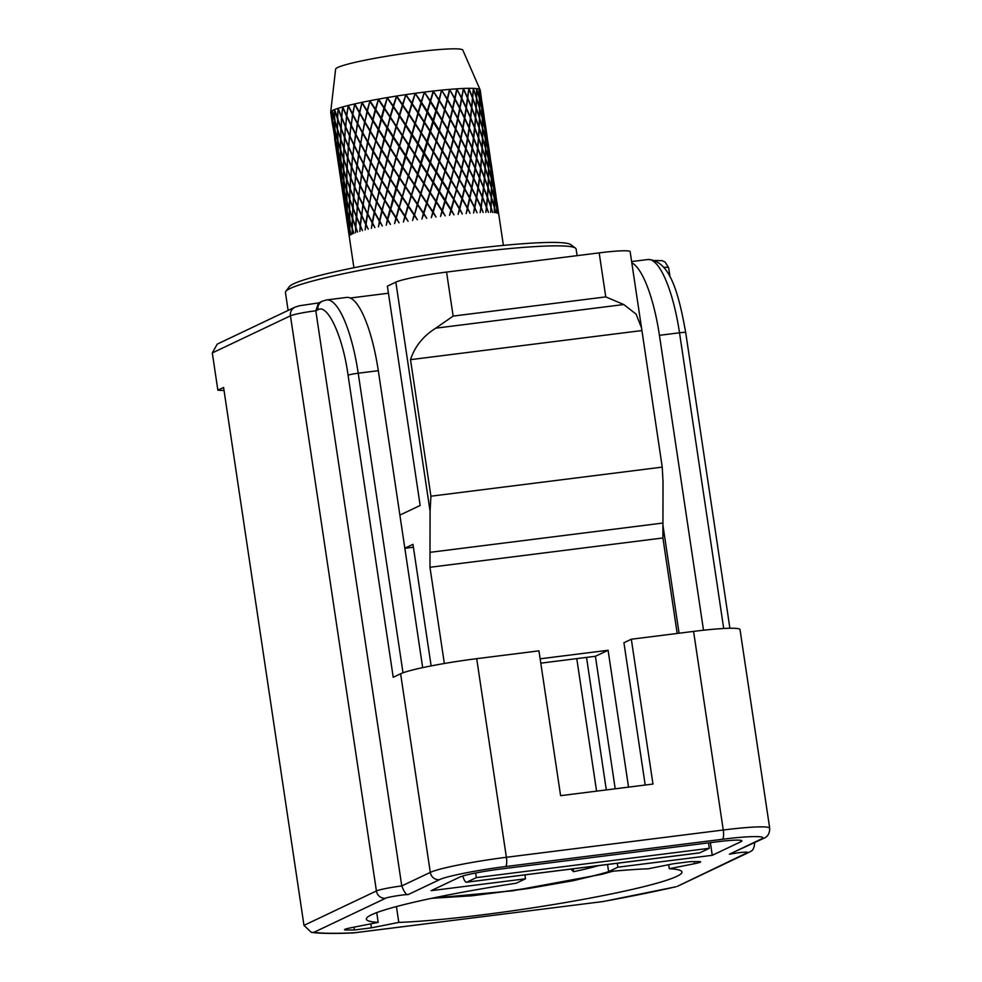<?xml version="1.0" encoding="UTF-8"?>
<svg xmlns="http://www.w3.org/2000/svg" width="982" height="982" viewBox="0 0 982 982"><rect width="100%" height="100%" fill="white"/><g stroke="black" fill="none" stroke-linecap="round" stroke-linejoin="round"><path stroke-width="1.47" d="M612.952 871.194L601.856 874.311L512.665 890.809L432.105 898.223M575.44 248.09L570.689 244.604A142.758 11.993 171.5 0 0 441.458 252.865A142.758 11.993 171.5 0 0 293.606 283.798A142.758 11.993 171.5 0 0 289.322 286.658L285.799 291.384A146.956 12.349 -8.5 0 1 290.206 288.45A146.956 12.349 -8.5 0 1 442.403 256.597A146.956 12.349 -8.5 0 1 575.44 248.09A146.956 12.349 -8.5 0 1 576.115 249.047L577.097 255.664M224.043 390.505A243.524 20.462 -8.5 0 1 217.869 390.173L212.296 352.931L290.451 315.823L376.413 890.969L303.978 925.375L311.306 932.36L313.847 932.348L385.68 898.235C386.392 897.315 404.265 894.393 408.119 894.59L439.568 879.663C445.19 876.521 478.283 869.856 505.509 866.566L722.384 839.291C749.192 835.792 769.593 835.608 760.866 839.242A8.396 8.065 -115.4 0 0 763.223 838.554L729.417 854.18L738.268 852.781C745.448 851.897 748.407 851.897 747.142 852.769L677.482 886.28M524.916 874.876L525.505 878.804L516.225 883.211A159.55 13.404 171.5 0 0 366.36 919.152A159.55 13.404 171.5 0 0 378.193 922.38L350.648 927.818C344.535 929.119 343.013 929.844 346.094 929.991L354.441 929.979L371.417 927.843L398.79 922.405A159.55 13.404 171.5 0 0 555.161 904.262A159.55 13.404 171.5 0 0 676.77 876.374A159.55 13.404 171.5 0 0 681.95 871.991A159.55 13.404 171.5 0 0 669.282 868.714L668.681 864.725M436.057 897.401A98.666 8.286 171.5 0 0 462.952 896.1A98.666 8.286 171.5 0 0 608.938 871.562M330.873 111.752L330.836 111.764A75.577 6.346 171.5 0 0 330.676 112.144L335.623 69.121A64.321 5.401 -8.5 0 1 337.71 67.476A64.321 5.401 -8.5 0 1 406.29 53.261A64.321 5.401 -8.5 0 1 462.817 50.107L480.124 89.804A75.577 6.346 171.5 0 0 480.063 89.693A75.577 6.346 -8.5 0 0 480.038 89.657A75.577 6.346 171.5 0 0 478.971 89.055A75.577 6.346 -8.5 0 0 478.885 89.031A75.577 6.346 171.5 0 0 476.724 88.613A75.577 6.346 -8.5 0 0 476.577 88.589A75.577 6.346 171.5 0 0 473.349 88.355A75.577 6.346 -8.5 0 0 473.14 88.355A75.577 6.346 171.5 0 0 468.893 88.306A75.577 6.346 -8.5 0 0 468.647 88.306A75.577 6.346 171.5 0 0 463.455 88.454A75.577 6.346 -8.5 0 0 463.148 88.478A75.577 6.346 171.5 0 0 457.084 88.81A75.577 6.346 -8.5 0 0 456.74 88.834A75.577 6.346 171.5 0 0 449.903 89.362A75.577 6.346 -8.5 0 0 449.523 89.387A75.577 6.346 171.5 0 0 442.023 90.086A75.577 6.346 -8.5 0 0 441.605 90.123A75.577 6.346 171.5 0 0 433.565 90.995A75.577 6.346 -8.5 0 0 433.123 91.044A75.577 6.346 171.5 0 0 424.666 92.062A75.577 6.346 -8.5 0 0 424.199 92.112A75.577 6.346 171.5 0 0 415.46 93.265A75.577 6.346 -8.5 0 0 414.993 93.327A75.577 6.346 171.5 0 0 406.106 94.591A75.577 6.346 -8.5 0 0 405.627 94.665A75.577 6.346 171.5 0 0 396.728 96.027A75.577 6.346 -8.5 0 0 396.249 96.101A75.577 6.346 171.5 0 0 387.497 97.549A75.577 6.346 -8.5 0 0 387.031 97.623A75.577 6.346 171.5 0 0 378.536 99.108A75.577 6.346 -8.5 0 0 378.095 99.194A75.577 6.346 171.5 0 0 370.005 100.716A75.577 6.346 -8.5 0 0 369.588 100.802A75.577 6.346 171.5 0 0 362.039 102.324A75.577 6.346 -8.5 0 0 361.646 102.41A75.577 6.346 171.5 0 0 354.748 103.92A75.577 6.346 -8.5 0 0 354.404 103.994A75.577 6.346 171.5 0 0 348.266 105.455A75.577 6.346 -8.5 0 0 347.959 105.54A75.577 6.346 171.5 0 0 342.681 106.94A75.577 6.346 -8.5 0 0 342.411 107.013A75.577 6.346 171.5 0 0 338.078 108.327A75.577 6.346 -8.5 0 0 337.869 108.388A75.577 6.346 171.5 0 0 334.543 109.591L334.396 109.653A75.577 6.346 171.5 0 0 333.131 110.205A75.577 6.346 171.5 0 0 332.125 110.733L334.985 119.853L334.923 129.796L332.8 120.933L332.149 111.248L334.518 119.927M334.506 119.399L334.396 109.653A75.577 6.346 -8.5 0 1 334.543 109.591L337.918 118.65L337.317 128.667L334.641 119.878L334.543 110.119L337.44 118.736M481.192 96.776L480.173 89.951A75.577 6.346 171.5 0 0 480.124 89.804M353.913 267.73L347.039 221.674L349.359 235.999L347.677 220.766L350.279 235.066L349.923 230.119L351.2 234.526L349.887 229.579L349.494 219.71L352.157 228.511L352.366 233.974L352.305 228.978L353.864 233.36L352.305 228.45L352.452 218.507L355.631 227.247L355.57 232.734L355.815 227.714L357.632 232.059L355.84 227.173L356.491 217.182L360.173 225.86L359.866 231.384L360.382 226.326L362.456 230.647L360.443 225.786L361.572 215.745L365.721 224.387L365.169 229.935L365.942 224.853L368.238 229.162L366.028 224.313L367.599 214.236L372.166 222.853L371.392 228.413L372.411 223.307L374.903 227.603L372.509 222.767L374.473 212.664L379.408 221.257L378.451 226.83L379.678 221.723L382.342 226.007L379.801 221.171L382.108 211.069L387.35 219.649L386.221 225.222L387.632 220.115L390.431 224.412L387.767 219.563L390.357 209.448L395.856 218.053L394.592 223.626L396.151 218.507L399.06 222.816L396.298 217.967L399.109 207.865L404.793 216.47L403.43 222.042L405.1 216.936L408.07 221.257L405.259 216.396L408.217 206.318L414.011 214.96L412.587 220.508L414.33 215.426L417.338 219.759L414.49 214.886L417.534 204.833L423.389 213.524L421.916 219.06L423.696 213.99L426.716 218.348L423.868 213.45L426.925 203.446L432.755 212.186L431.282 217.697L433.062 212.652L436.045 217.047L433.222 212.112L436.229 202.169L441.974 210.97L440.537 216.445L442.281 211.449L445.177 215.868L442.428 210.909L445.3 201.028L450.885 209.89L449.535 215.34L451.192 210.381L453.979 214.837L451.327 209.841L454.015 200.046L459.367 208.982L458.115 214.395L459.662 209.461L462.313 213.966L459.785 208.933L462.215 199.223L467.285 208.245L466.168 213.61L467.555 208.736L470.034 213.278L467.665 208.209L469.777 198.573L474.502 207.681L473.557 213.008L474.748 208.184L477.031 212.775L474.846 207.656L476.577 198.119L480.91 207.325L480.149 212.603L481.131 207.828L483.193 212.468L481.217 207.312L482.518 197.861L486.409 207.165L485.869 212.394L486.606 207.668L488.422 212.358L486.655 207.153L487.502 197.812L490.902 207.202L490.607 212.382L491.086 207.718L492.633 212.456L491.11 207.214L491.454 197.947L494.339 207.448L494.29 212.578L494.486 207.963L495.75 212.75L494.486 207.46L494.302 198.303L496.647 207.877L496.88 212.971L496.769 208.405L497.751 213.241L496.008 198.843L497.886 209.031M498.586 213.916L496.892 201.826M387.559 220.398L387.767 219.563M332.137 110.77L332.689 120.467L330.86 111.715A75.577 6.346 171.5 0 1 332.039 110.782A75.577 6.346 -8.5 0 1 332.125 110.733M330.86 111.715A75.577 6.346 -8.5 0 0 330.836 111.764L332.051 121.363L330.676 112.292A75.577 6.346 171.5 0 1 330.676 112.144M481.119 96.285L480.063 89.693L481.008 98.531L478.971 89.055L479.302 97.991L476.577 88.626M476.577 88.589L476.454 97.648L473.349 88.355L472.514 97.5L468.893 88.306L467.53 97.562L463.455 88.454L461.589 97.819L456.728 88.871M456.74 88.834L454.776 98.274L449.51 89.436M449.523 89.387L447.215 98.912L441.618 90.172L436.192 110.058L430.619 101.195L433.418 91.51L438.88 100.262L405.259 216.396M441.888 90.602L447.092 99.428L444.662 109.149L439.31 100.213L441.605 90.123L439.015 99.734L433.197 91.068L396.298 217.967M433.418 91.51L430.312 100.729L424.334 92.136L387.534 220.484M424.506 92.578L430.165 101.256L427.28 111.126L421.548 102.337L424.334 92.136L421.229 101.87L415.177 93.339L399.343 146.49L384.674 200.684M415.3 93.781L421.069 102.398L418.074 112.341L412.244 103.613L415.177 93.339L411.924 103.147L405.861 94.665L393.266 137.173L381.716 181.339M405.934 95.119L411.765 103.675L408.708 113.666L402.853 105L405.861 94.665L402.546 104.534L396.728 96.027L390.284 117.153L378.696 161.429L384.208 169.788L381.642 180.013L376.376 171.31L378.929 160.508L376.094 170.843L370.963 162.067L373.234 151.731L378.512 160.545M396.568 96.555L402.375 105.062L399.33 115.103L393.537 106.473L396.544 96.101L393.217 106.007L387.362 97.599L375.689 141.261M387.338 98.077L393.058 106.547L390.1 116.625L384.416 108.02L387.362 97.599L384.122 107.554L378.536 99.108L372.718 121.142M378.389 99.648L383.962 108.094L381.163 118.196L375.664 109.603L378.463 99.17L375.37 109.149L369.833 101.379M369.846 101.342L375.222 109.689L372.644 119.792L367.391 111.212L369.993 100.765L367.121 110.757L362.039 102.324M362.063 102.361L359.486 112.353L354.748 103.92M354.772 103.945L352.612 113.924L348.266 105.455M348.279 105.491L346.585 115.446L342.681 106.94M342.693 106.964L341.503 116.87L338.078 108.327M338.09 108.351L337.464 118.196M355.545 231.163L355.509 231.973M346.536 218.421L347.395 224.166M348.536 230.083L345.762 211.535L349.027 230.537M346.892 220.668L344.142 202.28L347.382 221.11M343.639 199.027L344.498 204.759M349.764 229.101L347.64 220.25L346.99 210.553L349.359 219.244L349.801 229.641M347.53 219.772L344.78 201.384L348.021 220.214M345.615 210.553L342.841 192.006L346.106 210.983M343.995 201.285L341.184 182.468L344.486 201.715M340.668 179.141L341.552 185.009M352.157 227.971L349.482 219.182L349.383 209.424L352.28 218.041L352.157 228.511M349.347 218.716L346.965 210.038L346.597 200.316L349.236 208.957L349.825 219.158M346.842 209.571L344.743 200.856L344.081 191.024L346.462 199.849L347.333 210.013M344.633 200.377L341.822 181.572L345.124 200.831M342.693 190.999L339.858 171.997L343.184 191.441M341.024 181.449L338.176 162.337L341.515 181.903M337.661 158.974L338.545 164.902M339.858 171.997L338.815 161.441L340.963 170.524L341.675 180.553L339.797 171.457M355.656 226.707L352.464 217.979L352.894 208.147L356.306 216.715L355.631 227.247M352.305 217.513L349.383 208.896L349.555 199.113L352.71 207.693L352.759 217.967M349.236 208.442L346.585 199.788L346.462 189.894L349.383 198.646L349.702 208.884M346.45 199.321L344.044 190.496L343.639 180.516L346.315 189.416L346.928 199.776M343.921 190.017L341.785 181.032L341.085 171.015L343.504 180.025L344.412 190.471M339.698 170.966L336.838 151.817L340.189 171.42M338.017 161.306L335.157 142.194L338.508 161.76M335.157 142.194L335.525 144.747M334.653 138.867L335.083 141.703M360.234 225.32L356.54 216.641L357.46 206.772L361.351 215.279L360.173 225.86M356.343 216.175L352.919 207.632L353.594 197.787L357.252 206.318L356.785 216.641M352.747 207.177L349.567 198.585L349.973 188.63L353.41 197.321L353.189 207.619M349.408 198.119L346.462 189.354L346.597 179.313L349.788 188.151L349.862 198.573M346.315 188.875L343.626 179.976L343.479 169.886L346.425 178.834L346.781 189.342M343.491 179.485L341.061 170.475L340.631 160.373L343.319 169.395L343.958 179.952M340.926 169.984L338.765 160.901L338.066 150.835L340.496 159.894L341.417 170.451M338.667 160.41L335.807 141.298L339.146 160.864M336.679 150.786L333.843 131.797L337.182 151.24M333.843 131.797L332.198 122.357L333.757 131.306L332.837 121.461L334.96 130.324L335.648 140.266L333.782 131.257M332.198 122.357L332.554 124.861M331.695 119.117L332.125 121.878M365.795 223.847L361.646 215.205L363.021 205.299L367.354 213.769L365.721 224.387M361.425 214.751L357.522 206.245L358.675 196.363L362.8 204.845L361.83 215.218M357.313 205.79L353.643 197.259L354.539 187.243L358.455 195.897L357.73 206.245M353.446 196.793L349.997 188.09L350.635 177.975L354.342 186.776L353.888 197.259M349.825 187.611L346.609 178.761L346.977 168.609L350.451 177.509L350.267 188.078M346.437 178.282L343.467 169.334L343.577 159.17L346.806 168.131L346.904 178.749M343.319 168.855L340.619 159.833L340.459 149.706L343.418 158.691L343.786 169.321M340.472 159.342L338.041 150.295L337.624 140.23L340.3 149.215L340.95 159.808M337.918 149.804L335.758 140.757L335.071 130.815L337.477 139.751L338.397 150.271M332.837 121.461L333.696 130.778L330.922 112.23L332.738 120.982M372.264 222.3L367.685 213.695L369.49 203.753L374.216 212.21L372.166 222.853M367.452 213.241L363.107 204.772L364.703 194.841L369.244 203.299L367.82 213.72M362.874 204.317L358.737 195.823L360.099 185.77L364.457 194.387L363.266 204.784M358.528 195.357L354.6 186.703L355.717 176.551L359.878 185.303L358.933 195.835M354.392 186.224L350.684 177.435L351.556 167.235L355.496 176.073L354.821 186.703M350.488 176.956L347.002 168.069L347.628 157.844L351.347 166.756L350.93 177.435M346.83 167.578L343.59 158.63L343.97 148.429L347.432 157.365L347.284 168.057M343.43 158.139L340.459 149.154L340.57 139.027L343.786 147.951L343.896 158.618M340.3 148.675L337.599 139.69L337.464 129.673L340.41 138.548L340.779 149.141M337.464 139.211L335.046 130.275L334.653 120.405L337.317 129.194L337.943 139.677M379.531 220.717L374.596 212.124L376.757 202.169L381.826 210.602L379.408 221.257M374.326 211.67L369.588 203.225L371.577 193.282L376.487 201.715L374.67 212.149M369.342 202.771L364.788 194.313L366.568 184.223L371.319 192.816L369.698 203.249M364.555 193.847L360.185 185.217L361.744 175.041L366.323 183.757L364.923 194.326M359.952 184.751L355.779 175.999L357.117 165.762L361.499 174.563L360.345 185.242M355.558 175.532L351.605 166.682L352.71 156.42L356.883 165.283L355.975 176.011M351.396 166.204L347.665 157.292L348.536 147.054L352.489 155.942L351.826 166.682M347.481 156.813L343.995 147.889L344.621 137.701L348.328 146.576L347.91 157.292M343.81 147.41L340.582 138.487L340.975 128.409L344.424 137.222L344.265 147.877M340.423 138.008L337.464 129.133L337.612 119.203L340.791 127.93L340.877 138.474M387.485 219.109L382.231 210.516L384.711 200.561L390.063 208.994L387.35 219.649M384.686 200.647L381.961 210.062L376.879 201.629L379.212 191.674L384.428 200.107M376.609 201.187L371.687 192.742L373.835 182.64L378.929 191.22L376.928 201.666M371.429 192.276L366.667 183.683L368.618 173.47L373.565 182.173L371.773 192.767M366.421 183.217L361.83 174.489L363.573 164.215L368.36 172.992L366.777 183.695M361.585 174.01L357.19 165.197L358.737 154.898L363.328 163.736L361.965 174.501M356.957 164.73L352.771 155.868L354.097 145.582L358.491 154.432L357.35 165.221M352.55 155.389L348.585 146.502L349.69 136.277L353.864 145.103L352.968 155.868M348.377 146.023L344.657 137.161L345.541 127.022L349.482 135.798L348.806 146.502M344.461 136.682L341 127.869L341.65 117.865L345.333 126.555L344.903 137.161M340.815 127.39L337.624 118.662L338.053 108.842L341.466 117.41L341.27 127.856M396.004 217.501L390.505 208.908L393.23 198.953L398.802 207.398L394.592 223.626M390.21 208.454L384.846 200.021L387.46 190.066L392.935 198.499L390.505 208.908M384.563 199.579L379.334 191.134L381.789 181.032L387.166 189.612L384.846 200.021M381.728 181.302L379.064 190.68L373.958 182.087L376.253 171.862L381.507 180.565M373.688 181.621L368.729 172.918L370.852 162.619L375.971 171.396L374.007 182.124M368.471 172.451L363.684 163.663L365.611 153.339L370.57 162.153L368.802 172.942M363.426 163.184L358.823 154.346L360.566 144.035L365.353 152.861L363.782 163.687M358.577 153.867L354.171 145.029L355.717 134.755L360.308 143.556L358.958 154.37M353.937 144.55L349.764 135.725L351.102 125.549L355.484 134.288L354.342 145.041M349.543 135.246L345.59 126.482L346.732 116.441L350.869 125.082L349.948 135.737M345.394 126.015L341.699 117.337L342.62 107.468L346.511 115.974L345.811 126.482M404.94 215.93L399.257 207.325L402.178 197.382L407.898 205.852L403.43 222.042M398.962 206.871L393.377 198.425L396.212 188.47L401.871 196.928L399.257 207.325M393.082 197.971L387.608 189.526L390.308 179.424L395.906 188.016L393.377 198.425M387.313 189.072L381.924 180.479L384.502 170.254L390.014 178.957L387.608 189.526M370.693 161.6L365.721 152.775L367.833 142.439L372.964 151.253L371.012 162.104M365.464 152.308L360.664 143.482L362.603 133.196L367.563 141.973L365.795 152.811M360.406 143.004L355.815 134.215L357.571 124.002L362.346 132.717L360.775 143.507M355.57 133.736L351.188 125.009L352.759 114.931L357.313 123.536L355.95 134.227M350.955 124.542L346.793 115.901L348.18 105.995L352.513 114.464L351.347 125.021M381.642 180.013L408.07 221.257M414.171 214.407L408.377 205.778L411.409 195.86L417.215 204.379L414.49 214.886M408.058 205.324L402.338 196.854L405.32 186.924L411.09 195.418L408.377 205.778M402.031 196.4L396.36 187.943L399.257 177.852L405.001 186.47L402.338 196.854M396.065 187.476L390.455 178.871L393.254 168.671L398.95 177.386L396.36 187.943M390.161 178.405L384.637 169.702L387.325 159.415L392.947 168.192L390.455 178.871M384.343 169.235L378.942 160.459L381.495 150.123L387.018 158.937L384.637 169.702M378.647 159.98L373.369 151.179L375.787 140.831L381.2 149.645L378.942 160.459M375.701 141.212L373.086 150.7L367.955 141.887L370.226 131.588L375.505 140.365M367.673 141.42L362.714 132.644L364.838 122.419L369.944 131.122L367.992 141.924M362.444 132.165L357.669 123.462L359.633 113.36L364.567 121.952L362.788 132.668M357.423 122.996L352.845 114.391L354.649 104.448L359.375 112.893L357.779 123.486M417.534 204.833L412.587 220.508M420.775 194.424L426.605 202.979L423.549 212.971L417.694 204.305L420.701 193.97L417.215 204.379M417.387 203.839L411.568 195.332L414.637 185.451L420.468 193.97L417.694 204.305M411.262 194.878L405.48 186.396L408.487 176.33L414.318 184.984L411.568 195.332M405.161 185.929L399.416 177.3L402.35 167.124L408.168 175.864L405.48 186.396M399.109 176.834L393.401 168.118L396.262 157.844L402.043 166.645L399.416 177.3M393.095 167.64L387.46 158.863L390.235 148.528L395.955 157.365L393.401 168.118M387.166 158.384L381.63 149.571L384.306 139.235L389.94 148.061L387.46 158.863M381.335 149.092L375.922 140.279L378.475 129.98L383.999 138.757L381.63 149.571M375.627 139.812L370.361 131.036L372.792 120.811L378.193 129.514L375.91 140.328L399.281 177.361L423.868 213.45M372.718 121.093L370.079 130.569L364.96 121.866L367.268 111.752L372.509 120.344M364.69 121.4L359.743 112.82L361.916 102.852L366.986 111.297L365.009 121.903M426.925 203.446L421.916 219.06M423.549 212.971L426.716 218.348M430.141 193.098L435.91 201.703L432.915 211.646L427.084 202.918L430.018 192.644L426.605 202.979M424.028 184.064L429.834 192.632L426.765 202.452L420.947 193.908L423.917 183.597L420.468 193.97M420.627 193.442L414.797 184.911L417.853 174.894L423.708 183.597L420.947 193.908M414.49 184.456L408.647 175.79L411.679 165.639L417.546 174.428L414.797 184.911M408.34 175.324L402.51 166.572L405.492 156.322L411.36 165.172L408.647 175.79M402.203 166.093L396.421 157.292L399.343 146.981L405.185 155.843L402.51 166.572M396.114 156.813L390.394 147.975L393.254 137.664L399.036 146.514L396.421 157.292M390.087 147.496L384.453 138.683L387.227 128.384L392.935 137.185L390.394 147.975M384.146 138.204L378.622 129.428L381.311 119.203L386.92 127.918L384.453 138.683M378.328 128.961L372.927 120.258L375.517 110.144L381.016 118.736L378.622 129.428M436.229 202.169L433.222 212.112M433.062 212.652L431.282 217.697M439.347 191.883L445.006 200.561L442.121 210.43L436.389 201.641L439.175 191.441L435.91 201.703M433.332 182.787L439.052 191.416L436.082 201.175L430.3 192.57L433.172 182.333L429.834 192.632M427.219 173.569L433.013 182.321L429.993 192.116L424.187 183.524L427.096 173.102L423.708 183.597M423.868 183.069L418.025 174.354L421.057 164.252L426.912 173.09L424.187 183.524M417.706 173.888L411.839 165.099L414.87 154.886L420.75 163.773L418.025 174.354M411.519 164.62L405.652 155.77L408.659 145.508L414.551 154.407L411.839 165.099M405.345 155.291L399.502 146.428L402.485 136.142L408.352 145.029L405.652 155.77M399.195 145.95L393.401 137.112L396.335 126.838L402.166 135.663L399.502 146.428M393.095 136.633L387.387 127.844L390.259 117.631L396.028 126.371L393.401 137.112M387.08 127.365L381.458 118.662L384.269 108.56L389.952 117.165L387.387 127.844M445.3 201.028L442.428 210.909M442.281 211.449L440.537 216.445M448.258 190.815L453.721 199.567L451.033 209.362L445.46 200.5L448.038 190.385L445.006 200.561M442.403 181.645L447.964 190.348L445.153 200.033L439.506 191.367L442.207 181.204L439.052 191.416M436.438 172.353L442.109 181.179L439.212 190.901L433.492 182.259L436.253 171.899L433.013 182.321M430.362 162.975L436.131 171.875L433.185 181.793L427.391 173.028L430.214 162.509L426.912 173.09M427.072 172.55L421.229 163.712L424.236 153.548L430.055 162.496L427.391 173.028M420.91 163.233L415.03 154.334L418.05 144.121L423.917 153.069L421.229 163.712M414.711 153.855L408.831 144.955L411.851 134.706L417.731 143.642L415.03 154.334M408.512 144.477L402.645 135.59L405.652 125.365L411.532 134.227L408.831 144.955M402.325 135.111L396.495 126.297L399.49 116.121L405.345 124.886L402.645 135.59M396.188 125.819L390.406 117.091L393.377 107.013L399.171 115.655L396.495 126.297M454.015 200.046L451.327 209.841M451.192 210.381L449.535 215.34M456.728 189.907L453.868 199.039L448.406 190.299L451.119 180.651L456.446 189.44L453.721 199.567L456.728 189.907L461.933 198.732L459.502 208.454L454.15 199.518M451.119 180.651L447.964 190.348M445.349 171.285L450.824 180.185L448.111 189.833L442.563 181.118L445.116 170.831L442.109 181.179M439.445 161.834L445.042 170.807L442.256 180.651L436.585 171.813L439.236 161.379L436.131 171.875M433.443 152.345L439.138 161.355L436.278 171.347L430.521 162.435L433.258 151.879L430.055 162.496M430.214 161.956L424.396 153.008L427.354 142.844L433.136 151.854L430.521 162.435M424.077 152.529L418.209 143.568L421.217 133.38L427.047 142.353L424.396 153.008M417.902 143.09L412.01 134.153L415.042 123.978L420.897 132.889L418.209 143.568M411.703 133.675L405.824 124.812L408.856 114.685L414.723 123.499L412.01 134.153M405.505 124.346L399.649 115.569L402.694 105.528L408.549 114.207L405.824 124.812M460.902 202.918L459.785 208.933M462.215 199.223L464.633 189.17L469.519 198.094L467.407 207.718L462.338 198.695M453.868 199.039L456.507 204.158M458.017 183.425L456.458 189.477L459.318 179.829L464.363 188.691L462.068 198.217L456.863 189.391M453.819 170.377L459.036 179.35L456.581 188.925L451.254 180.136L453.537 169.935L450.824 180.185M448.148 160.839L453.524 169.886L450.959 179.657L445.497 170.758L447.902 160.397L445.042 170.807M442.354 151.277L447.866 160.361L445.19 170.279L439.592 161.294L442.121 150.811L439.138 161.355M436.438 141.703L442.06 150.786L439.298 160.815L433.602 151.805L436.229 141.236L433.136 151.854M433.295 151.314L427.514 142.292L430.423 132.165L436.131 141.212L433.602 151.805M427.207 141.813L421.376 132.828L424.347 122.701L430.116 131.674L427.514 142.292M421.057 132.349L415.202 123.425L418.222 113.347L424.04 122.222L421.376 132.828M414.895 122.959L409.028 114.145L412.072 104.141L417.915 112.869L415.202 123.425M469.777 198.573L471.826 188.618L476.344 197.627L474.601 207.165L469.887 198.057M464.633 189.17L466.88 179.19L471.581 188.139L469.629 197.578L464.744 188.667M459.318 179.829L461.712 169.641L466.622 178.699L464.486 188.188L459.441 179.313M455.034 163.871L453.524 169.886M450.824 150.369L456.078 159.526L453.659 169.358L448.295 160.311L450.542 149.915L447.866 160.361M445.141 140.708L450.542 149.878L448.001 159.82L442.501 150.737L444.883 140.254L442.06 150.786M439.335 131.097L444.846 140.217L442.195 150.246L436.585 141.162L439.101 130.643L436.131 141.212M459.159 178.834L453.954 169.849L456.348 160.017L461.442 169.15L459.011 179.399M436.278 140.672L430.582 131.625L433.43 121.559L439.04 130.606L436.585 141.162M430.276 131.134L424.506 122.161L427.44 112.132L433.123 121.081L430.582 131.625M424.199 121.682L418.381 112.807L421.388 102.864L427.121 111.666L424.506 122.161M476.577 198.119L478.209 188.262L482.309 197.37L480.984 206.809L476.663 197.615M471.826 188.618L473.68 178.736L477.988 187.783L476.43 197.124L471.925 188.114M466.88 179.19L468.905 169.088L473.447 178.245L471.679 187.636L466.99 178.675M461.712 169.641L463.909 159.379L468.66 168.597L466.732 178.184L461.822 169.113M456.348 160.017L458.717 149.632L463.651 158.875L461.565 168.634L456.483 159.489M452.002 143.875L450.664 149.338L445.288 140.168L447.804 130.189L453.07 139.395L450.542 149.878M447.804 130.189L444.846 140.217M442.133 120.565L447.522 129.698L444.993 139.677L439.482 130.557L441.875 120.111L439.04 130.606M456.2 158.998L450.959 149.829L453.34 139.886L458.447 149.129L456.053 159.575M439.187 130.066L433.578 121.019L436.339 111.064L441.839 120.074L439.482 130.557M433.271 120.541L427.587 111.604L430.46 101.723L436.045 110.585L433.578 121.019M482.518 197.861L483.684 188.102L487.317 197.308L486.458 206.65L482.579 197.357M478.209 188.262L479.621 178.479L483.488 187.611L482.371 196.866L478.295 187.771M473.68 178.736L475.288 168.732L479.412 177.975L478.062 187.28L473.766 178.221M468.905 169.088L470.722 158.924L475.067 168.229L473.533 177.73L469.003 168.573M463.909 159.379L465.922 149.08L470.476 158.421L468.758 168.082L464.02 158.851M458.717 149.632L460.902 139.248L465.664 148.577L463.762 158.36L458.84 149.104M453.34 139.886L455.709 129.452L460.644 138.744L458.569 148.601L453.463 139.358M449.02 123.597L447.657 129.158L442.268 120.037L444.809 110.156L450.051 119.252L447.522 129.698M444.809 110.156L441.839 120.074M453.193 138.855L447.939 129.649L450.333 119.743L455.439 128.949L453.046 139.432M441.986 119.546L436.487 110.536L439.175 100.729L444.527 109.677L442.268 120.037M487.502 197.812L488.164 188.151L491.282 197.443L490.926 206.699L487.538 197.308M483.684 188.102L484.605 178.417L487.98 187.66L487.354 196.805L483.745 187.611M479.621 178.479L480.763 168.573L484.421 177.914L483.537 187.12L479.682 177.975M475.288 168.732L476.663 158.667L480.566 168.069L479.474 177.472L475.374 168.217M470.722 158.924L472.305 148.724L476.442 158.163L475.141 167.726L470.808 158.397M465.922 149.08L467.714 138.793L472.072 148.221L470.562 157.906L466.02 148.552M460.902 139.248L462.903 128.9L467.469 138.278L465.763 148.049L461.012 138.708M455.709 129.452L457.894 119.104L462.657 128.397L460.754 138.216L455.82 128.924M450.333 119.743L452.714 109.419L457.637 118.601L455.55 128.421L450.456 119.215M446.061 103.613L444.527 109.677M450.186 118.724L444.944 109.628L447.375 99.906L452.444 108.928L450.038 119.301M491.454 197.947L491.565 188.397L494.167 197.787L494.339 206.944L491.466 197.456M491.086 207.718L490.926 206.699M488.164 188.151L488.557 178.564L491.417 187.893L491.295 196.952L488.189 187.66M484.605 178.417L485.243 168.622L488.385 178.061L488.017 187.169L484.642 177.926M480.763 168.573L481.646 158.605L485.059 168.118L484.457 177.423L480.824 168.069M476.663 158.667L477.78 148.564L481.45 158.102L480.615 167.566L476.724 158.151M472.305 148.724L473.655 138.536L477.571 148.049L476.503 157.648L472.379 148.196M467.714 138.793L469.286 128.544L473.434 138.02L472.146 147.693L467.8 138.266M462.903 128.9L464.695 118.65L469.065 128.041L467.555 137.762L463.001 128.372M457.894 119.104L459.907 108.879L464.461 118.147L462.743 127.869L458.005 118.576M452.714 109.419L454.936 99.268L459.662 108.376L457.747 118.073L452.825 108.904M447.375 99.906L449.793 89.865L454.678 98.777L452.555 108.413L447.497 99.391M439.015 99.734L441.667 104.853M494.302 198.303L493.848 188.839L495.898 198.327L496.622 207.386L494.277 197.812M494.486 207.963L494.339 206.944M491.565 188.397L491.405 178.908L493.725 188.335L494.142 197.296L491.565 187.918M488.557 178.564L488.643 168.867L491.27 178.405L491.417 187.415L488.57 178.073M485.243 168.622L485.587 158.753L488.496 168.352L488.398 177.57L485.268 168.118M481.646 158.605L482.248 148.613L485.427 158.237L485.096 167.615L481.683 158.102M477.78 148.564L478.639 138.474L482.076 148.098L481.487 157.586L477.829 148.049M473.655 138.536L474.76 128.384L478.443 137.959L477.62 147.533L473.717 138.008M469.286 128.544L470.636 118.392L474.552 127.869L473.496 137.505L469.359 128.028M464.695 118.65L466.29 108.511L470.427 117.877L469.138 127.513L464.793 118.122M459.907 108.879L461.736 98.814L466.069 108.02L464.547 117.619L460.006 108.351M454.936 99.268L456.986 89.313L461.503 98.323L459.76 107.86L455.034 98.752M496.008 198.843L494.965 189.477L497.739 208.024L495.959 198.352M496.769 208.405L496.622 207.386M493.848 188.839L493.099 179.448L495.849 197.836L493.811 188.36M491.405 178.908L490.926 169.309L493.001 178.933L493.7 187.857L491.381 178.417M488.643 168.867L488.435 159.096L490.804 168.794L491.245 177.914L488.643 168.376M485.587 158.753L485.66 148.859L488.3 158.581L488.496 167.861L485.599 158.249M482.248 148.613L482.579 138.622L485.501 148.331L485.439 157.734L482.272 148.098M478.639 138.474L479.241 128.433L482.42 138.094L482.101 147.582L478.676 137.959M474.76 128.384L475.619 118.331L479.056 127.918L478.48 137.443L474.809 127.869M470.636 118.392L471.765 108.364L475.435 117.815L474.613 127.353L470.709 117.877M466.29 108.511L467.678 98.556L471.569 107.86L470.488 117.361L466.376 108.008M461.736 98.814L463.369 88.957L467.469 98.065L466.143 107.504L461.822 98.298M494.965 189.477L493.983 182.419M493.099 179.448L492.043 169.947L494.818 188.495L493.062 178.97M490.926 169.309L490.141 159.636L492.952 178.454L490.89 168.818M488.435 159.096L487.931 149.301L490.043 159.109L490.779 168.303L488.422 158.605M485.66 148.859L485.427 138.965L487.821 148.773L488.287 158.077L485.648 148.356M482.579 138.622L482.641 128.679L485.292 138.437L485.501 147.828L482.592 138.106M479.241 128.433L479.572 118.478L482.493 128.151L482.432 137.59L479.253 127.918M475.619 118.331L476.245 108.401L479.412 117.963L479.081 127.402L475.669 117.828M471.765 108.364L472.661 98.495L476.061 107.897L475.472 117.312L471.814 107.848M467.678 98.556L468.844 88.797L472.477 98.004L471.618 107.345L467.739 98.053M496.033 196.081L494.903 188.998M492.043 169.947L491.037 162.668M490.141 159.636L489.061 149.939L491.896 168.929L490.092 159.145M487.931 149.301L487.133 139.505L489.993 158.618L487.907 148.798M485.427 138.965L484.924 129.121L487.035 138.978L487.784 148.27L485.415 138.462M482.641 128.679L482.42 118.822L484.801 128.593L485.28 137.934L482.628 128.176M479.572 118.478L479.646 108.646L482.285 118.306L482.481 127.648L479.584 117.975M476.245 108.401L476.614 98.642L479.498 108.13L479.425 117.459L476.27 107.897M472.661 98.495L473.324 88.846L476.442 98.139L476.086 107.394L472.698 98.004M493.136 176.686L491.982 169.456M489.061 149.939L488.029 142.562M487.133 139.505L486.041 129.759L488.901 148.908L487.084 139.002M484.924 129.121L484.126 119.362L486.986 138.474L484.887 128.617M482.42 118.822L481.929 109.1L484.016 118.834L484.764 128.09L482.408 118.319M479.646 108.646L479.462 98.986L481.806 108.572L482.272 117.803L479.646 108.155M476.614 98.642L476.724 89.092L479.326 98.482L479.498 107.639L476.614 98.151M490.153 156.801L488.999 149.436M486.041 129.759L485.022 122.406M484.126 119.362L483.046 109.726L485.894 128.728L484.077 118.871M481.929 109.1L481.155 99.526L483.966 118.343L481.892 108.597M479.462 98.986L479.007 89.534L481.057 99.01L481.781 108.081L479.437 98.507M487.146 136.633L485.98 129.256M483.046 109.726L482.039 102.509M481.155 99.526L480.124 90.172L482.899 108.72L481.119 99.047M484.138 116.527L482.984 109.235M433.197 91.068L438.917 100.299M424.334 92.136L444.711 124.886M415.177 93.339L447.731 145.078M405.861 94.665L430.239 131.698L450.701 165.111M396.544 96.101L427.207 142.378L453.561 184.653M387.362 97.599L453.758 199.604M378.463 99.17L453.979 214.837M369.993 100.765L445.177 215.868M366.384 109.554L396.286 157.341L436.045 217.047M369.441 129.489L375.91 140.328M372.448 149.632L390.382 178.933L417.338 219.759M375.468 169.788L381.912 180.516M378.365 189.538L399.06 222.816M381.225 208.859L390.431 224.412M573.095 868.812L573.525 871.685A91.105 7.66 171.5 0 0 598.554 865.608M573.525 871.685L570.788 869.107M378.193 922.38L376.732 912.609M694.2 861.595L694.507 863.706C700.596 862.417 702.093 861.717 698.975 861.582L690.641 861.595L673.652 863.73L648.169 868.788A159.55 13.404 171.5 0 0 608.607 871.599L607.539 864.479M596.577 791.148L576.778 658.627M288.119 310.435L285.443 292.489A146.956 12.349 -8.5 0 1 285.799 291.384M388.442 293.213L350.316 298.012M212.296 352.931L217.218 344.117L294.882 307.219L299.314 305.783L319.224 302.824M385.68 898.235A8.396 8.065 -115.4 0 1 376.413 890.969A20.99 1.768 -8.5 0 1 401.773 885.936L315.811 310.778L318.475 303.021L322.366 301.179A8.396 8.065 64.6 0 0 317.935 309.784C327.288 303.315 342.718 335.586 348.07 375.234L393.217 677.285L400.619 673.775L430.3 872.397A8.396 8.065 64.6 0 0 439.568 879.663M404.842 548.3L413.397 547.232M525.505 878.804L431.123 890.674L459.65 877.135A33.584 2.823 171.5 0 1 500.231 869.082L717.106 841.795A33.584 2.823 171.5 0 1 741.876 840.85A33.584 2.823 171.5 0 1 740.784 841.77L712.257 855.31L617.874 867.192L617.285 863.252M606.324 789.921L586.524 657.4M662.936 525.284L679.065 633.218M710.367 842.642L712.257 855.31M303.978 925.375L223.589 387.46L217.869 390.173M444.343 663.488L429.969 567.277L430.079 511.241L430.926 496.205L410.513 359.658C414.797 346.511 423.217 336.016 435.75 328.184L623.779 304.53L636.103 314.154L641.528 327.902L630.149 251.687A41.981 3.523 171.5 0 0 599.18 252.877L446.565 272.075A41.981 3.523 171.5 0 0 395.844 282.141L387.387 286.155L420.161 505.46L399.883 515.096M404.83 548.202L412.968 544.335L431.135 665.906M631.807 262.82A83.973 22.304 82.8 0 1 659.438 335.328L703.505 630.223M378.303 370.693A83.973 22.304 -97.2 0 0 346.695 297.411L326.613 299.94A83.973 22.304 82.8 0 1 358.221 373.221L378.303 370.693L422.677 667.637M700.62 861.852L698.975 861.582M694.507 863.706L669.282 868.714M344.498 929.696L346.094 929.991L345.934 928.96M608.607 871.599L617.874 867.192M641.528 327.902L662.236 467.113L663.022 481.953L662.911 537.976L677.175 633.464M708.476 842.887L709.286 848.313L699.785 852.83L466.843 882.131A12.594 3.339 82.8 0 1 466.56 882.217A12.594 3.339 82.8 0 1 462.804 875.993M466.56 882.217L699.503 852.916A12.594 3.339 -97.2 0 0 699.785 852.83M466.843 882.131L476.344 877.613L475.656 872.986M615.211 788.804L595.411 656.283L540.787 663.157M763.223 838.554C767.58 837.02 769.728 833.583 769.704 828.231A62.983 5.291 171.5 0 0 723.255 830.011L506.381 857.286A62.983 5.291 171.5 0 0 430.3 872.397L401.773 885.936C404.203 892.122 406.327 895.007 408.119 894.59M311.306 932.372C320.672 933.575 334.788 933.759 353.655 932.9L354.293 932.802A222.521 18.695 -8.5 0 1 313.847 932.348M353.876 932.875L603.206 901.525L354.293 932.802M396.421 906.57L398.79 922.405M505.509 866.566A8.396 2.234 82.8 0 0 506.381 857.286L476.7 658.677L538.958 650.845L560.599 795.666L652.969 784.053L631.328 639.221L623.926 642.744L645.199 785.023M476.344 877.613L709.286 848.313M662.911 537.976L429.969 567.277M540.149 658.812L608.091 650.268L628.541 787.122M623.779 304.53L605.759 296.895L453.144 316.094L435.75 328.184M595.411 656.283L608.091 650.268M769.704 828.231L740.023 629.609A62.983 5.291 171.5 0 0 693.574 631.401L723.255 830.011A8.396 2.234 82.8 0 1 722.384 839.291M631.328 639.221L693.574 631.401M476.7 658.677A62.983 5.291 171.5 0 0 400.619 673.775M662.236 467.113L430.926 496.205M410.513 359.658L641.835 330.566M354.011 927.155L354.441 929.979M655.08 260.488L662.15 260.684L665.133 262.059L668.656 267.755A20.99 1.768 171.5 0 0 663.844 267.35M317.935 309.784L315.811 310.778A20.99 1.768 171.5 0 0 290.451 315.823A8.396 8.065 -115.4 0 1 294.882 307.219M740.563 840.285L740.784 841.77M675.309 886.893A222.521 18.695 -8.5 0 1 603.169 901.488M760.866 839.242L729.417 854.18M677.494 886.28L749.499 852.081A8.396 8.065 -115.4 0 1 747.142 852.769M430.079 511.241L395.844 282.141M659.438 335.328L679.519 332.8L723.709 628.492M679.519 332.8A83.973 22.304 -97.2 0 0 647.911 259.518C670.068 260.242 678.709 293.606 685.706 332.567A8.396 0.7 171.5 0 0 679.519 332.8M403.001 672.805L358.221 373.221A8.396 0.7 -8.5 0 0 348.07 375.234M599.18 252.877L605.759 296.895M453.144 316.094L446.565 272.075M429.993 552.338L662.936 523.038M370.815 923.841L371.417 927.843M431.81 898.284L471.802 895.805L528.341 888.514L573.083 880.719L613.259 871.169M496.966 202.317L503.398 245.39M346.609 218.925L347.321 223.663M343.712 199.53L344.424 204.268M340.742 179.645L341.466 184.506M337.734 159.489L338.459 164.387M334.727 139.383L335.451 144.231M331.769 119.62L332.481 124.358M494.056 182.922L495.959 195.59M491.11 163.184L493.05 176.183M488.103 143.077L490.079 156.285M485.096 122.91L487.072 136.117M482.125 103.012L484.065 116.011M668.656 267.755L670.055 277.108M631.622 261.568L647.911 259.518M749.499 852.081C750.457 851.013 754.053 851.639 754.618 842.912M676.144 886.746L603.206 901.525M685.706 332.567L729.896 628.259M326.613 299.94L322.366 301.179"/></g></svg>
